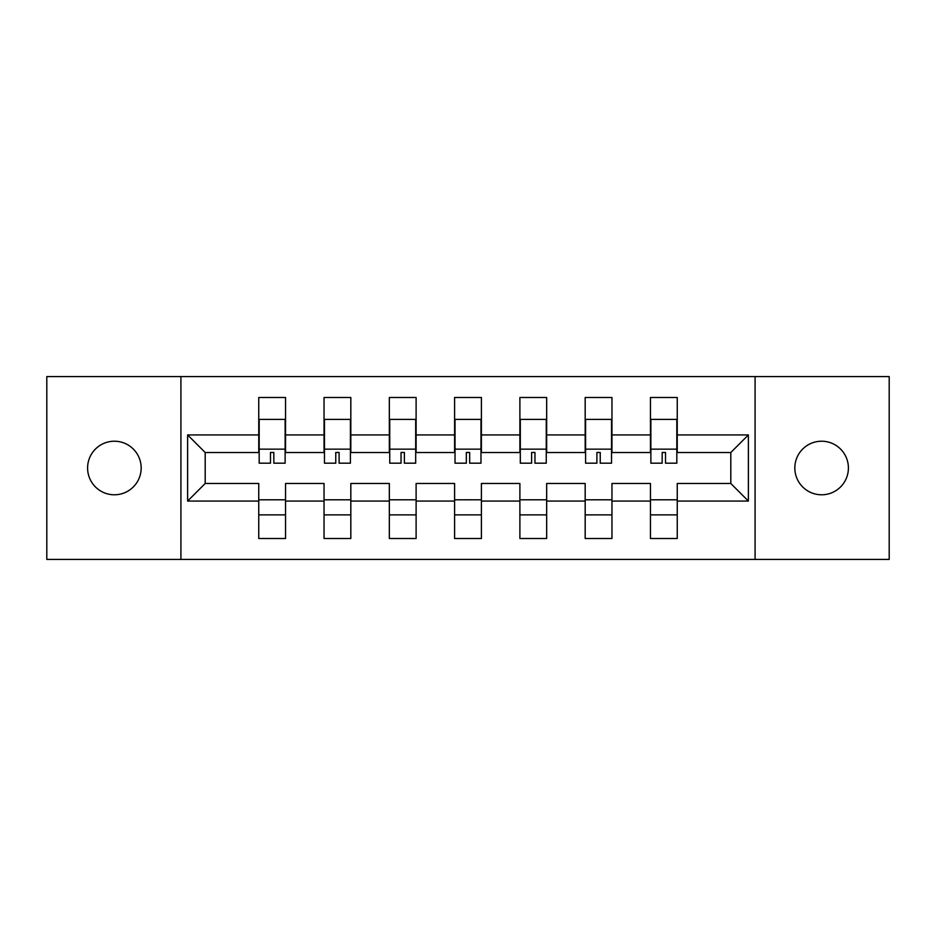 <?xml version="1.0" encoding="UTF-8"?>
<svg xmlns="http://www.w3.org/2000/svg" width="936" height="936" viewBox="0 0 936 936"><rect width="100%" height="100%" fill="white"/><g stroke="black" fill="none" stroke-linecap="round" stroke-linejoin="round"><path stroke-width="1.4" d="M821.621 441.219A26.781 26.781 0 0 0 794.828 468A26.781 26.781 0 0 0 821.621 494.781A26.781 26.781 0 0 0 848.402 468A26.781 26.781 0 0 0 821.621 441.219M114.379 441.219A26.781 26.781 0 0 0 87.598 468A26.781 26.781 0 0 0 114.379 494.781A26.781 26.781 0 0 0 141.172 468A26.781 26.781 0 0 0 114.379 441.219M755.083 376.565L46.8 376.565L46.8 559.435L889.2 559.435L889.2 376.565L755.083 376.565L755.083 559.435M677.243 501.064L677.243 483.479L730.805 483.479L748.379 501.064L677.243 501.064L677.243 538.516L650.462 538.516L650.462 501.064L611.957 501.064L611.957 538.516L585.175 538.516L585.175 501.064L546.671 501.064L546.671 538.516L519.889 538.516L519.889 501.064L481.396 501.064L481.396 538.516L454.603 538.516L454.603 501.064L416.11 501.064L416.11 538.516L389.329 538.516L389.329 501.064L350.825 501.064L350.825 538.516L324.043 538.516L324.043 501.064L285.538 501.064L285.538 538.516L258.757 538.516L258.757 501.064L187.621 501.064L187.621 434.936L258.757 434.936L258.757 397.484L285.538 397.484L285.538 434.936L324.043 434.936L324.043 397.484L350.825 397.484L350.825 434.936L389.329 434.936L389.329 397.484L416.11 397.484L416.11 434.936L454.603 434.936L454.603 397.484L481.396 397.484L481.396 434.936L519.889 434.936L519.889 397.484L546.671 397.484L546.671 434.936L585.175 434.936L585.175 397.484L611.957 397.484L611.957 434.936L650.462 434.936L650.462 397.484L677.243 397.484L677.243 434.936L748.379 434.936L748.379 501.064M180.917 559.435L180.917 376.565M650.462 434.936L650.462 452.521L611.957 452.521L611.957 434.936M611.957 501.064L611.957 483.479L650.462 483.479L650.462 501.064M585.175 434.936L585.175 452.521L546.671 452.521L546.671 434.936M546.671 501.064L546.671 483.479L585.175 483.479L585.175 501.064M519.889 434.936L519.889 452.521L481.396 452.521L481.396 434.936M481.396 501.064L481.396 483.479L519.889 483.479L519.889 501.064M454.603 434.936L454.603 452.521L416.11 452.521L416.11 434.936M416.11 501.064L416.11 483.479L454.603 483.479L454.603 501.064M389.329 434.936L389.329 452.521L350.825 452.521L350.825 434.936M350.825 501.064L350.825 483.479L389.329 483.479L389.329 501.064M324.043 434.936L324.043 452.521L285.538 452.521L285.538 434.936M285.538 501.064L285.538 483.479L324.043 483.479L324.043 501.064M258.757 434.936L258.757 452.521L205.195 452.521L205.195 483.479L258.757 483.479L258.757 501.064M187.621 434.936L205.195 452.521M730.805 483.479L730.805 452.521L677.243 452.521L677.243 434.936M258.757 499.801L285.538 499.801M324.043 499.801L350.825 499.801M389.329 499.801L416.11 499.801M454.603 499.801L481.396 499.801M519.889 499.801L546.671 499.801M585.175 499.801L611.957 499.801M650.462 499.801L677.243 499.801M205.195 483.479L187.621 501.064M748.379 434.936L730.805 452.521M258.757 514.87L285.538 514.87M324.043 514.87L350.825 514.87M389.329 514.87L416.11 514.87M454.603 514.87L481.396 514.87M519.889 514.87L546.671 514.87M585.175 514.87L611.957 514.87M650.462 514.87L677.243 514.87M259.178 435.146L259.178 422.171M273.827 452.462L270.481 452.462L270.481 463.191L259.178 463.191L259.178 419.398L285.129 419.398L285.129 463.191L273.827 463.191L273.827 452.462M285.129 435.076L285.129 422.253M324.464 435.146L324.464 422.171M339.113 452.462L335.755 452.462L335.755 463.191L324.464 463.191L324.464 419.398L350.403 419.398L350.403 463.191L339.113 463.191L339.113 452.462M350.403 435.076L350.403 422.253M389.739 435.146L389.739 422.171M404.387 452.462L401.041 452.462L401.041 463.191L389.739 463.191L389.739 419.398L415.689 419.398L415.689 463.191L404.387 463.191L404.387 452.462M415.689 435.076L415.689 422.253M455.025 435.146L455.025 422.171M469.673 452.462L466.327 452.462L466.327 463.191L455.025 463.191L455.025 419.398L480.975 419.398L480.975 463.191L469.673 463.191L469.673 452.462M480.975 435.076L480.975 422.253M520.311 435.146L520.311 422.171M534.959 452.462L531.613 452.462L531.613 463.191L520.311 463.191L520.311 419.398L546.261 419.398L546.261 463.191L534.959 463.191L534.959 452.462M546.261 435.076L546.261 422.253M585.597 435.146L585.597 422.171M600.245 452.462L596.887 452.462L596.887 463.191L585.597 463.191L585.597 419.398L611.536 419.398L611.536 463.191L600.245 463.191L600.245 452.462M611.536 435.076L611.536 422.253M650.871 435.146L650.871 422.171M665.519 452.462L662.173 452.462L662.173 463.191L650.871 463.191L650.871 419.398L676.822 419.398L676.822 463.191L665.519 463.191L665.519 452.462M676.822 435.076L676.822 422.253M259.178 449.163L285.129 449.163M324.464 449.163L350.403 449.163M389.739 449.163L415.689 449.163M455.025 449.163L480.975 449.163M520.311 449.163L546.261 449.163M585.597 449.163L611.536 449.163M650.871 449.163L676.822 449.163"/></g></svg>
